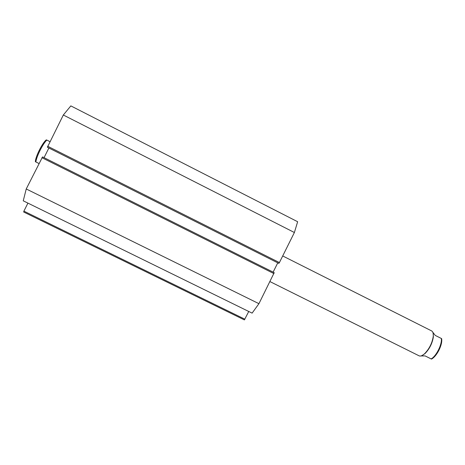 <?xml version="1.0" encoding="UTF-8"?>
<svg xmlns="http://www.w3.org/2000/svg" width="465" height="465" viewBox="0 0 465 465"><rect width="100%" height="100%" fill="white"/><g stroke="black" fill="none" stroke-linecap="round" stroke-linejoin="round"><path stroke-width="0.7" d="M47.383 147.254L63.321 115L70.843 105.892L297.641 221.729L294.386 232.512L279.413 262.568L278.837 263.382L47.383 147.254L278.837 263.382M273.135 272.13L277.756 262.859M274.211 272.67L258.935 303.68L252.111 313.125L23.25 200.822L26.232 188.97L42.548 156.908L274.211 272.67M248.746 311.474L244.392 319.908L23.674 212.011L23.895 211.139L244.892 319.211M27.923 203.112L23.895 211.139M48.877 148.021L44.047 157.652M63.321 115L294.386 232.512M258.935 303.68L26.232 188.97M49.964 141.645L46.837 140.075C42.92 143.627 36.485 156.461 35.863 161.959L35.369 161.704C35.363 156.85 42.553 142.511 46.314 139.878L46.837 140.075M38.996 163.517L35.863 161.959M419.035 355.795L419.105 355.83C420.534 356.44 422.377 355.725 424.632 353.685C429.323 348.808 432.188 343.065 433.241 336.457C433.496 333.463 432.938 331.609 431.561 330.882L282.708 255.953M421.929 355.597L425.033 353.545C429.573 348.826 432.351 343.263 433.363 336.869L433.148 333.324M432.805 332.243L435.263 335.416L441.308 338.456C442.291 344.106 436.35 356.097 431.154 358.928L431.479 359.09C436.897 356.329 442.808 344.425 441.628 338.625L441.308 338.456M420.918 355.958L425.103 355.911L431.154 358.928M47.657 146.243L279.413 262.568M273.92 273.594L41.914 157.699M269.944 281.581L419.105 355.83M433.363 336.869L433.241 336.457M425.033 353.545L424.632 353.685"/></g></svg>
